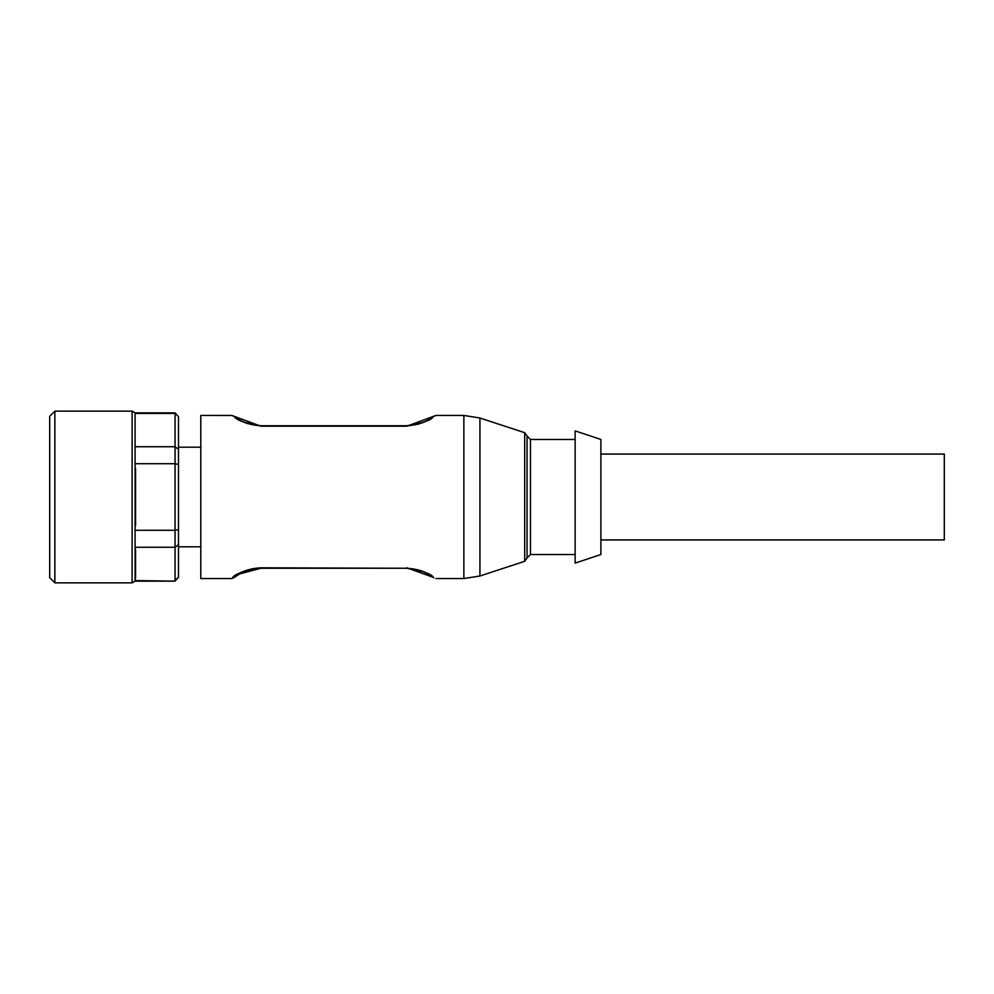 <?xml version="1.0" encoding="UTF-8"?>
<svg xmlns="http://www.w3.org/2000/svg" width="994" height="994" viewBox="0 0 994 994"><rect width="100%" height="100%" fill="white"/><g stroke="black" fill="none" stroke-linecap="round" stroke-linejoin="round"><path stroke-width="1.49" d="M200.8 546.799L178.485 546.799M175.043 412.858L178.485 416.772L175.043 412.858L135.097 412.858L135.097 581.142L132.115 582.857L54.856 582.857L54.856 411.143L132.115 411.143L132.115 582.857M135.557 578.259L135.557 549.57M135.557 525.677L135.557 468.323M135.097 413.429L175.043 413.429L175.043 446.728L178.485 449.35L178.485 416.772M178.485 449.35L178.485 464.422L175.043 463.701L175.043 530.299L178.485 529.578L178.485 464.422M178.485 529.578L178.485 544.65L175.043 547.272L175.043 580.571L178.485 577.228L178.485 544.65M178.485 577.228L175.043 581.142L135.097 580.571M135.097 446.728L175.043 446.728L175.043 463.701L135.097 463.701M135.097 530.299L175.043 530.299L175.043 547.272L135.097 547.272M54.856 582.857L49.7 577.7L49.7 416.3L54.856 411.143M600.885 539.928L944.3 539.928L944.3 454.072L600.885 454.072M236.696 575.75L239.753 573.873L260.9 568.257L406.857 568.257L260.9 567.81C237.777 569.015 228.98 581.825 232.298 578.185C234.037 574.234 243.58 570.767 260.9 567.81L244.996 570.755M407.515 568.27L423.295 571.525L406.857 568.257C422.922 570.891 431.756 573.96 433.347 577.452C436.329 580.67 428.339 569.351 406.857 568.257L260.9 567.81M429.122 574.532L425.618 572.581M433.148 577.29L406.857 567.81M234.621 416.697L231.764 415.455L200.8 415.442L200.8 578.558L231.739 578.558L234.659 577.278M231.764 415.455L260.9 426.19L406.857 426.19L435.993 415.442L463.863 415.442L463.863 578.558L436.006 578.558M257.819 425.618L246.872 423.394L260.9 425.743C244.847 423.109 236.025 420.052 234.422 416.548C231.428 413.33 239.355 424.637 260.9 425.743L406.857 425.743C428.389 424.624 436.341 413.33 433.334 416.548C431.744 420.052 422.91 423.121 406.857 425.743L419.145 423.941L409.342 425.668M423.382 422.425L428.414 419.878M239.231 419.828L243.021 421.841M524.683 561.312L524.683 432.688L527.044 435.956L527.044 558.044L524.683 561.312L479.928 575.998L463.863 578.558M575.128 430.887L575.128 563.113L600.885 554.528L600.885 439.472L575.128 430.887M524.683 432.688L479.928 418.002L479.928 575.998M527.044 436.043L530.485 439.472L530.485 554.528L527.044 557.957M200.8 447.201L178.485 447.201M135.097 412.858L132.115 411.143M175.043 581.142L135.097 581.142M234.435 577.328L239.753 573.873M246.363 570.804L260.117 568.27M246.45 570.767L258.167 568.357M420.673 570.556L428.551 574.134M433.148 416.697L435.993 415.442M427.345 420.537L418.163 424.214M247.518 423.593L239.194 419.853M479.928 418.002L463.863 415.442M530.485 554.528L575.128 554.528M530.485 439.472L575.128 439.472"/></g></svg>
